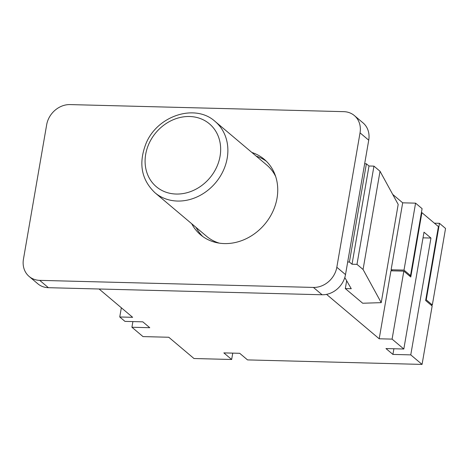 <?xml version="1.0" encoding="UTF-8"?>
<svg xmlns="http://www.w3.org/2000/svg" width="469" height="469" viewBox="0 0 469 469"><rect width="100%" height="100%" fill="white"/><g stroke="black" fill="none" stroke-linecap="round" stroke-linejoin="round"><path stroke-width="0.7" d="M219.398 243.165A46.636 39.888 130.2 0 1 206.677 236.37L154.975 192.747A46.636 39.888 -49.8 0 0 177.458 201.049A46.636 39.888 -49.8 0 0 223.068 171.138A46.636 39.888 -49.8 0 0 215.124 121.459C195.139 103.168 157.127 115.72 145.965 143.649C138.332 163.306 141.339 179.668 154.975 192.747M215.124 121.459L266.82 165.082A46.636 39.888 130.2 0 1 275.661 176.485M232.759 353.128L231.663 359.494L193.978 358.521L168.781 337.258L142.998 336.595L131.918 327.245L132.897 321.587M266.345 161.236A49.38 42.239 -49.8 0 0 256.215 156.13M196.065 227.418A49.38 42.239 -49.8 0 0 202.807 236.546M251.871 152.466A49.38 42.239 130.2 0 1 264.246 159.319A49.38 42.239 130.2 0 1 277.027 198.211A49.38 42.239 130.2 0 1 246.108 238.756A49.38 42.239 130.2 0 1 200.562 234.799A49.38 42.239 130.2 0 1 191.721 223.748M39.713 280.362A21.943 18.772 130.2 0 1 29.131 276.452A21.943 18.772 130.2 0 1 23.45 259.169L46.666 124.754A21.943 18.772 130.2 0 1 70.074 104.587L343.777 111.657A21.943 18.772 130.2 0 1 354.359 115.567A21.943 18.772 130.2 0 1 360.04 132.85L336.824 267.266A21.943 18.772 130.2 0 1 313.415 287.427L39.713 280.362L48.401 287.69A21.943 18.772 -49.8 0 1 37.819 283.786L29.131 276.452M313.415 287.427L322.103 294.761L48.401 287.69M360.04 132.85L368.728 140.184A21.943 18.772 -49.8 0 0 363.047 122.896L354.359 115.567M368.728 140.184L345.512 274.594L336.824 267.266M322.103 294.761A21.943 18.772 -49.8 0 0 345.512 274.594M392.389 270.842L391.117 269.769L404.008 270.103L410.527 275.602L422.088 208.652L415.575 203.153L402.683 202.819L392.694 194.395M434.4 223.185L439.471 223.314L426.251 299.826L432.336 304.961L430.888 304.92M432.336 304.961L445.55 228.45L439.471 223.314M426.251 299.826L425.758 299.814M410.527 275.602L409.079 275.561M403.832 271.135L390.941 270.801L379.198 338.782L392.09 339.116L403.832 271.135L410.78 277.003L421.901 212.639L421.402 212.627M392.09 339.116L403.821 349.012L423.999 232.178L430.952 238.047L410.768 354.881L422.065 364.413L432.154 305.993L425.641 300.494L438.409 226.568L421.901 212.639M404.008 270.103L415.575 203.153M391.117 269.769L402.683 202.819M347.687 261.983L349.423 262.03L352.026 264.229L356.985 264.358L363.065 269.487L381.221 302.652L362.689 303.238L345.313 288.576L351.263 288.728L344.803 277.519M345.313 288.576L346.661 280.743M381.221 302.652L398.187 204.425L380.031 171.261L373.951 166.132L368.992 166.003L366.389 163.804L364.653 163.757M363.065 269.487L380.031 171.261M356.985 264.358L373.951 166.132M352.026 264.229L368.992 166.003M349.423 262.03L366.389 163.804M410.768 354.881L392.916 354.417L385.969 348.555L403.821 349.012M392.916 354.417L393.896 348.76M423.02 237.842L430.952 238.047M231.663 359.494L223.842 352.893L239.706 353.304L247.526 359.905L422.065 364.413M99.088 288.998L132.645 317.314L119.753 316.98L124.965 321.382L142.816 321.84L149.769 327.708L131.918 327.245M326.553 294.368L379.198 338.782M119.753 316.98L121.342 307.775M176.18 194.043A41.149 35.198 130.2 0 1 154.02 135.054A41.149 35.198 130.2 0 1 218.431 136.714A41.149 35.198 130.2 0 1 176.18 194.043"/></g></svg>
